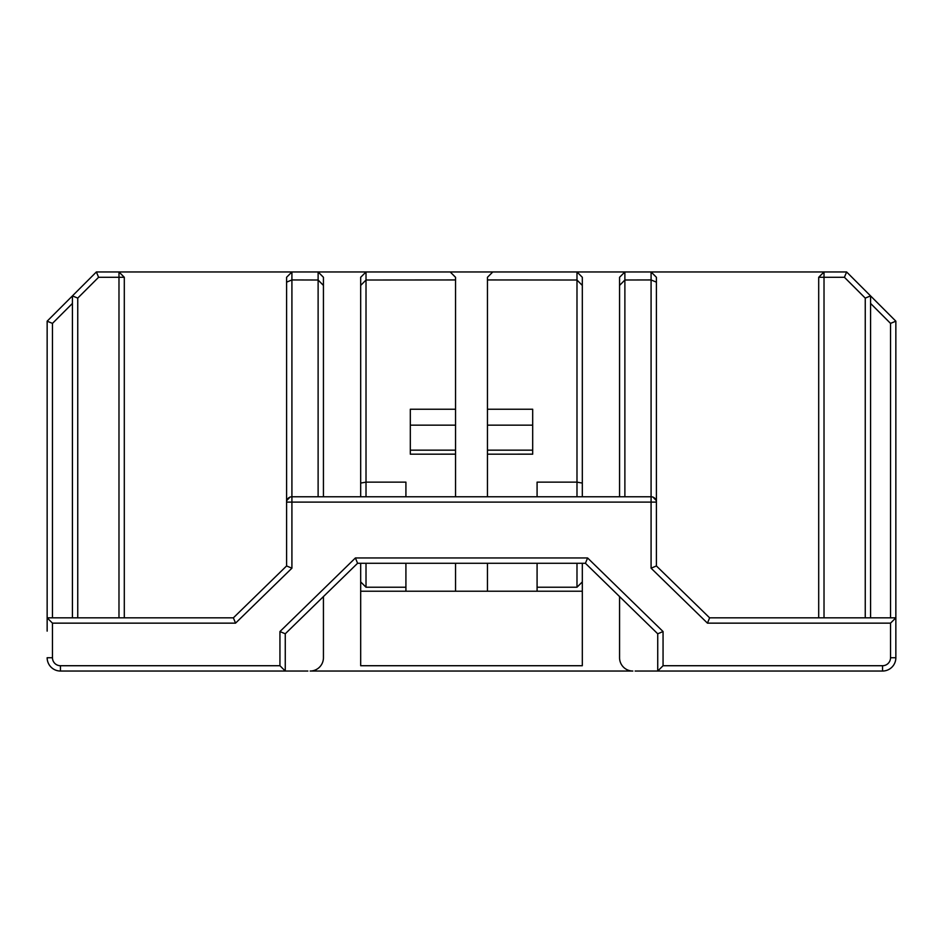 <?xml version="1.0" encoding="UTF-8"?>
<svg xmlns="http://www.w3.org/2000/svg" width="943" height="943" viewBox="0 0 943 943"><rect width="100%" height="100%" fill="white"/><g stroke="black" fill="none" stroke-linecap="round" stroke-linejoin="round"><path stroke-width="1.41" d="M52.466 617.83L52.466 323.39L47.15 321.186L47.15 631.126M52.466 623.146L47.15 617.83L233.381 617.83L286.589 565.953L233.381 617.83L235.55 623.146L52.466 623.146L52.466 657.731L47.15 657.731A13.308 13.308 0 0 0 60.458 671.039L285.269 671.039L279.941 665.723L60.458 665.723A7.98 7.98 0 0 1 52.466 657.731M72.422 617.83L72.422 295.902L47.15 321.186M52.466 323.39L72.422 303.434M96.375 271.961L72.422 295.902L77.75 298.106L98.579 277.289L96.375 271.961L118.983 271.961L124.299 277.289L124.299 617.83M124.299 277.289L118.983 277.289L118.983 617.83M286.589 277.289L291.917 271.961L291.917 568.193L286.589 565.953L286.589 277.289L291.917 271.961L118.983 271.961L118.983 277.289L98.579 277.289M77.75 298.106L77.75 617.83M291.917 271.961L846.625 271.961L895.85 321.186L895.85 617.83L818.701 617.83L818.701 277.289L824.017 271.961L839.977 271.961M619.563 496.772L619.563 277.289L624.879 271.961L627.142 271.961M286.589 282.146L291.917 279.941L318.121 280.012L318.121 271.985M318.121 271.961L323.437 277.289L318.121 271.961M582.314 277.289L576.986 271.961L582.314 277.289L582.314 496.772M360.686 277.289L366.014 271.961L360.686 277.289L360.686 285.434L366.014 280.012L455.54 279.941L455.54 277.289L450.212 271.961M323.437 596.565L323.437 657.731A13.308 13.308 0 0 1 310.141 671.039L632.859 671.039A13.308 13.308 0 0 1 619.563 657.731L619.563 596.565M366.014 271.985L366.014 482.144L405.914 482.144L405.914 496.772M487.46 496.772L487.46 277.289L492.788 271.961M487.46 279.941L576.986 280.012L576.986 271.985M619.563 277.289L624.879 271.961M624.879 271.985L624.879 280L651.083 279.941L651.083 271.961L656.411 277.289L651.083 271.961M656.411 565.953L651.083 568.193L651.083 502.1L286.589 502.1A5.316 5.316 0 0 1 291.917 496.772L651.083 496.772A5.316 5.316 0 0 1 656.411 502.1L651.083 502.1L651.083 279.941L656.411 282.146L656.411 565.953L709.619 617.83L818.701 617.83M824.017 617.83L824.017 277.289L818.701 277.289L824.017 271.961L824.017 277.289L844.421 277.289L846.625 271.961M635.122 671.039L657.731 671.039L663.059 665.723L882.542 665.723A7.98 7.98 0 0 0 890.534 657.731L890.534 623.146L707.45 623.146L709.619 617.83L895.85 617.83L895.85 657.731L890.534 657.731M285.269 671.039L285.269 633.79L285.269 671.039L307.878 671.039M895.85 657.731A13.308 13.308 0 0 1 882.542 671.039L657.731 671.039L657.731 633.79L663.059 631.551L663.059 665.723M318.121 496.772L318.121 280.012L323.437 285.434L323.437 277.289M323.437 285.434L323.437 496.772M582.314 563.289L582.314 665.723L360.686 665.723L360.686 563.289M487.46 591.226L487.46 563.289M532.689 454.161L487.46 454.172L532.689 454.172L532.689 409.238L487.46 409.238M455.54 279.941L455.54 496.772M455.54 563.289L455.54 591.226M455.54 454.172L410.311 454.172L455.54 454.161M360.686 496.772L360.686 285.434M410.311 454.172L410.311 409.238L455.54 409.238M537.086 496.772L537.086 482.144L576.986 482.144L576.986 280.012L582.314 285.434M619.563 285.434L624.879 280.012L624.879 496.772M656.411 282.146L656.411 277.289M865.25 617.83L865.25 298.106L844.421 277.289M865.25 298.106L870.578 295.902L870.578 617.83M870.578 303.434L890.534 323.39L895.85 321.186M355.417 557.961L357.574 563.289L285.269 633.79L279.941 631.551L355.417 557.961L587.583 557.961L663.059 631.551M357.574 563.289L585.426 563.289L587.583 557.961M585.426 563.289L657.731 633.79M895.85 617.83L890.534 623.146M290.008 497.126L286.872 500.391M582.314 591.226L360.686 591.226M576.986 496.772L576.986 482.144L582.314 483.075M576.986 563.289L576.986 587.23L582.314 581.914M576.986 587.23L537.086 587.23L537.086 591.226M405.914 591.226L405.914 587.23L366.014 587.23L360.686 581.914M366.014 587.23L366.014 563.289M366.014 496.772L366.014 482.144L360.686 483.075M405.914 563.289L405.914 587.23M537.086 587.23L537.086 563.289M652.992 497.126L656.128 500.391M890.534 323.39L890.534 617.83M60.458 671.039L60.458 665.723M279.941 665.723L279.941 631.551M707.45 623.146L651.083 568.193M291.917 568.193L235.55 623.146M882.542 671.039L882.542 665.723M532.689 450.165L487.46 450.165M532.689 425.152L487.46 425.152M410.311 425.152L455.54 425.152M410.311 450.165L455.54 450.165"/></g></svg>
